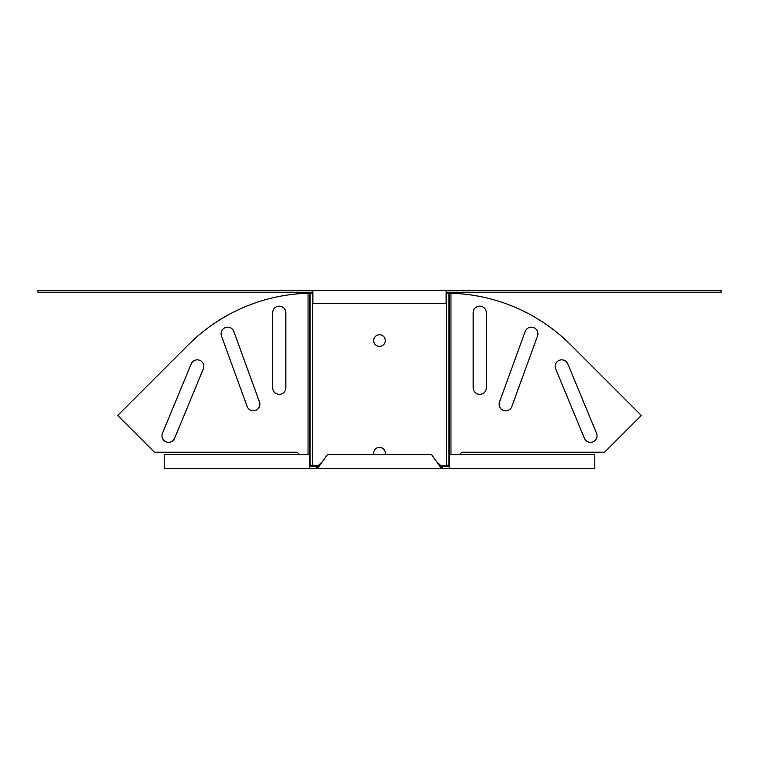 <?xml version="1.0" encoding="UTF-8"?>
<svg xmlns="http://www.w3.org/2000/svg" width="759" height="759" viewBox="0 0 759 759"><rect width="100%" height="100%" fill="white"/><g stroke="black" fill="none" stroke-linecap="round" stroke-linejoin="round"><path stroke-width="1.14" d="M511.841 406.52A6.565 6.565 0 0 1 505.665 410.837A6.565 6.565 0 0 1 499.498 402.023L525.171 331.484A6.565 6.565 0 0 1 533.586 327.565A6.565 6.565 0 0 1 537.514 335.981L511.841 406.52M486.301 387.792A6.565 6.565 0 0 1 479.735 394.357A6.565 6.565 0 0 1 473.161 387.792L473.161 312.717A6.565 6.565 0 0 1 479.735 306.152A6.565 6.565 0 0 1 486.301 312.717L486.301 387.792M596.536 433.247A6.565 6.565 0 0 1 590.464 442.336A6.565 6.565 0 0 1 584.392 438.275L555.673 368.921A6.565 6.565 0 0 1 559.222 360.345A6.565 6.565 0 0 1 567.808 363.903L596.536 433.247M253.335 410.837A6.565 6.565 0 0 0 259.502 402.023L233.829 331.484A6.565 6.565 0 0 0 225.414 327.565A6.565 6.565 0 0 0 221.486 335.981L247.159 406.52A6.565 6.565 0 0 0 253.335 410.837M279.265 394.357A6.565 6.565 0 0 0 285.839 387.792L285.839 312.717A6.565 6.565 0 0 0 279.265 306.152A6.565 6.565 0 0 0 272.699 312.717L272.699 387.792A6.565 6.565 0 0 0 279.265 394.357M168.536 442.336A6.565 6.565 0 0 0 174.608 438.275L203.327 368.921A6.565 6.565 0 0 0 199.778 360.345A6.565 6.565 0 0 0 191.192 363.903L162.464 433.247A6.565 6.565 0 0 0 168.536 442.336M385.145 454.565A5.816 5.816 0 0 0 379.5 447.345A5.816 5.816 0 0 0 373.855 454.565M379.5 334.738A5.816 5.816 0 0 0 373.684 340.563A5.816 5.816 0 0 0 379.5 346.379A5.816 5.816 0 0 0 385.316 340.563A5.816 5.816 0 0 0 379.5 334.738M312.879 290.355L312.879 303.496L446.121 303.496L446.121 290.355L37.95 290.355L37.95 292.234L312.879 292.234M446.121 293.173A176.401 176.401 0 0 1 446.283 293.173L446.283 465.352L449.641 465.077M312.879 293.173A176.401 176.401 0 0 0 312.717 293.173L312.717 465.352L319.501 465.352M439.499 465.352L446.283 465.352M446.121 292.234L721.05 292.234L721.05 290.355L446.121 290.355M299.444 454.565L297.101 452.222L154.475 452.222L117.702 415.448L188.308 344.842A176.401 176.401 0 0 1 308.04 293.249L309.368 293.202A176.401 124.742 -90 0 1 310.061 293.183L312.717 293.173M312.717 465.352L309.359 465.077M459.556 454.565L461.899 452.222L604.525 452.222L641.298 415.448L570.692 344.842A176.401 176.401 0 0 0 450.96 293.249L449.632 293.202A176.401 124.742 -90 0 0 448.939 293.183L446.283 293.173M449.641 466.292L441.548 466.292L436.548 461.605L431.539 454.565L327.461 454.565L317.452 468.645L441.548 468.645L441.548 466.292M309.359 466.292L317.452 466.292L322.452 461.605M449.641 468.645L594.8 468.645L594.8 454.565L449.641 454.565L449.641 468.645L441.548 468.645L436.548 461.605M309.359 468.645L164.2 468.645L164.2 454.565L309.359 454.565L309.359 468.645L317.452 468.645L317.452 466.292M442.136 465.352L442.136 466.292M316.864 465.352L316.864 466.292M310.061 293.183L310.061 465.352M309.368 293.202L309.368 465.096M308.04 293.249L308.04 454.565M448.939 293.183L448.939 465.352M449.632 293.202L449.632 465.096M450.96 293.249L450.96 454.565M442.639 468.645L442.639 466.292M316.361 468.645L316.361 466.292"/></g></svg>
